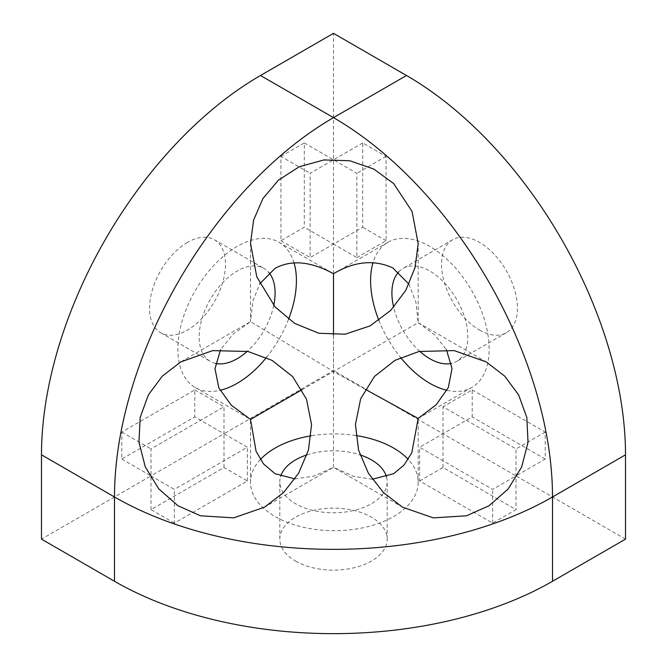<?xml version="1.0" encoding="UTF-8"?>
<svg xmlns="http://www.w3.org/2000/svg" width="667" height="667" viewBox="0 0 667 667"><rect width="100%" height="100%" fill="white"/><g stroke="black" fill="none" stroke-linecap="round" stroke-linejoin="round"><path stroke-width="0.5" stroke-dasharray="3.33 2.5" d="M174.354 523.111L150.992 509.621L223.995 467.475L247.357 480.965L174.354 523.111L174.354 489.395L150.992 475.904L223.995 433.758L247.357 447.249L174.354 489.395M247.357 480.965L247.357 447.249M223.995 467.475L223.995 433.758L333.5 370.535L333.5 244.089L310.138 257.579L310.138 173.278L333.5 159.797L356.862 173.278L356.862 257.579L333.5 244.089L362.698 227.23L362.698 142.938L386.06 156.42L386.06 240.72L356.862 257.579M150.992 509.621L150.992 475.904L41.487 539.128M295.539 561.047A53.685 30.999 0 0 0 354.044 567.767A53.685 30.999 0 0 0 387.185 539.128A53.685 30.999 0 0 0 371.461 517.208A53.685 30.999 0 0 0 312.956 510.488A53.685 30.999 0 0 0 279.815 539.128A53.685 30.999 0 0 0 295.539 561.047M625.513 539.128L516.008 475.904L492.646 489.395L419.643 447.249L443.005 433.758L333.5 370.535M121.794 459.046L150.992 475.904L150.992 448.933L223.995 406.787L223.995 433.758L194.797 416.9L121.794 459.046L121.794 432.074L194.797 389.928L194.797 416.9M386.518 476.922A53.685 30.999 180 0 1 387.185 481.807A53.685 30.999 180 0 1 354.044 510.438A53.685 30.999 180 0 1 295.539 503.727A53.685 30.999 180 0 1 279.815 481.807A53.685 30.999 180 0 1 280.674 476.28M307.003 454.852A53.685 30.999 180 0 1 359.997 454.852M419.643 480.965L443.005 467.475L516.008 509.621L492.646 523.111L419.643 480.965L419.643 447.249M492.646 523.111L492.646 489.395M479.506 330.073A53.685 30.999 -120 0 0 506.345 332.733A53.685 30.999 -120 0 0 514.574 289.711A53.685 30.999 -120 0 0 479.506 242.404A53.685 30.999 -120 0 0 452.66 239.745A53.685 30.999 -120 0 0 444.43 282.766A53.685 30.999 -120 0 0 479.506 330.073M443.005 467.475L443.005 406.787L516.008 448.933L516.008 509.621M362.698 142.938L333.5 159.797L333.5 33.35M187.494 242.404A53.685 30.999 120 0 0 152.426 289.711A53.685 30.999 120 0 0 160.655 332.733A53.685 30.999 120 0 0 187.494 330.073A53.685 30.999 120 0 0 222.57 282.766A53.685 30.999 120 0 0 214.34 239.745A53.685 30.999 120 0 0 187.494 242.404M194.797 389.928L223.995 406.787M121.794 432.074L150.992 448.933M260.363 459.546A83.834 48.399 0 0 0 250.517 482.299A83.834 48.399 0 0 0 275.071 516.525A83.834 48.399 0 0 0 366.433 527.013A83.834 48.399 0 0 0 418.184 482.299A83.834 48.399 0 0 0 408.237 459.43M355.828 435.509A83.834 48.399 0 0 0 311.147 435.793M419.768 351.326A53.685 30.999 60 0 1 393.68 307.245M398.674 271.903A53.685 30.999 60 0 1 403.018 268.409A53.685 30.999 60 0 1 429.865 271.069A53.685 30.999 60 0 1 464.932 318.376A53.685 30.999 60 0 1 456.703 361.389A53.685 30.999 60 0 1 451.417 363.423M386.06 156.42L356.862 173.278M472.203 389.928L545.206 432.074L545.206 459.046L516.008 475.904L443.005 433.758L472.203 416.9L472.203 389.928L443.005 406.787M545.206 432.074L516.008 448.933M386.06 240.72L362.698 227.23M280.94 156.42L304.302 142.938L304.302 227.23L280.94 240.72L280.94 156.42L310.138 173.278M280.94 240.72L310.138 257.579M215.583 363.423A53.685 30.999 -60 0 1 210.297 361.389A53.685 30.999 -60 0 1 202.068 318.376A53.685 30.999 -60 0 1 237.135 271.069A53.685 30.999 -60 0 1 263.982 268.409A53.685 30.999 -60 0 1 268.993 272.67M273.737 305.403A53.685 30.999 -60 0 1 247.232 351.326M304.302 142.938L333.5 159.797L333.5 244.089L304.302 227.23M302.034 389.686L333.5 371.519L250.525 321.644L232.766 334.442L220.577 349.691M365.208 389.261L333.5 371.519L418.184 322.628L434.576 334.759L446.423 349.691M372.261 479.248L353.668 476.371L333.5 467.334L333.5 334.976M294.981 478.906L314.107 476.046L333.5 467.334M250.517 243.23L250.517 321.661L252.918 301.017L259.755 283.792M408.979 284.175L415.958 302.359L418.184 322.628L418.184 243.68M446.998 390.32A83.834 48.399 -120 0 0 471.777 387.502A83.834 48.399 -120 0 0 484.626 320.327A83.834 48.399 -120 0 0 429.865 246.448A83.834 48.399 -120 0 0 387.944 242.296A83.834 48.399 -120 0 0 373.07 262.515M378.906 320.443A83.834 48.399 -120 0 0 400.6 357.529M545.206 459.046L472.203 416.9M294.047 262.881A83.834 48.399 120 0 0 279.056 242.296A83.834 48.399 120 0 0 237.135 246.448A83.834 48.399 120 0 0 182.374 320.327A83.834 48.399 120 0 0 195.223 387.502A83.834 48.399 120 0 0 220.002 390.32M266.4 357.529A83.834 48.399 120 0 0 288.561 319.251M387.944 242.296L333.5 273.737L279.056 242.296M279.815 539.128L279.815 481.807M387.185 539.128L387.185 481.807M452.66 239.745L403.018 268.409M506.345 332.733L456.703 361.389M214.34 239.745L263.982 268.409M160.655 332.733L210.297 361.389M250.517 482.299L250.517 420.393M418.184 482.299L418.184 419.426M332.666 467.817L264.591 507.12M249.666 322.136L180.765 361.914M418.184 322.628L486.235 361.914M334.35 467.825L402.409 507.12M195.223 387.502L249.666 418.934M471.777 387.502L418.167 418.451"/><path stroke-width="1" d="M552.509 581.274L625.513 539.128L625.513 454.827L552.509 496.982L552.509 581.274A309.721 178.814 180 0 1 114.491 581.274L114.491 496.982A309.721 178.814 0 0 0 552.509 496.982A309.721 178.823 60 0 0 333.5 117.642L406.503 75.496L333.5 33.35L260.497 75.496L333.5 117.642A309.721 178.823 -60 0 0 114.491 496.982L41.487 454.827A309.721 178.823 -60 0 1 260.497 75.496M41.487 454.827L41.487 539.128L114.491 581.274M280.674 476.28A53.685 30.999 180 0 1 307.003 454.852M359.997 454.852A53.685 30.999 180 0 1 371.461 459.888A53.685 30.999 180 0 1 386.518 476.922M406.503 75.496A309.721 178.823 60 0 1 625.513 454.827M408.237 459.43A83.834 48.399 0 0 0 393.63 448.074A83.834 48.399 0 0 0 355.828 435.509M311.147 435.793A83.834 48.399 0 0 0 260.363 459.546M200.475 515.783L233.7 517.875L264.591 507.12L283.608 492.529L298.633 473.195L308.429 450.158L311.564 424.629L306.453 399.058L292.646 376.605L272.069 360.372L247.957 351.476L212.698 350.634L180.765 361.914L162.314 376.121L148.382 394.897L140.22 417.309L138.944 442.038L145.248 466.817L158.754 488.886L177.914 505.719L200.475 515.783M419.043 351.476L395.022 360.322L374.537 376.388L360.664 398.749L355.444 424.454L358.538 450.025L368.351 473.17L383.375 492.513L402.409 507.12L433.308 517.875L466.525 515.783L488.986 505.786L508.096 489.061L521.644 467.083L528.022 442.313L526.822 417.517L518.643 394.947L504.694 376.13L486.235 361.914L454.177 350.617L419.043 351.476M275.071 306.928L294.714 323.412L318.851 333.258L345.156 334.209L370.06 325.913L390.695 310.413L405.836 290.262L415.066 267.509L418.184 243.68L412.056 211.414L393.63 183.55L373.77 169.026L349.725 160.747L323.912 159.938L299.258 166.75L278.381 180.182L262.923 198.558L253.593 220.11L250.517 243.23L256.77 276.788L275.071 306.928M451.417 363.423A53.685 30.999 60 0 1 429.865 358.738A53.685 30.999 60 0 1 419.768 351.326M393.68 307.245A53.685 30.999 60 0 1 398.674 271.903M268.993 272.67A53.685 30.999 -60 0 1 273.737 305.403M247.232 351.326A53.685 30.999 -60 0 1 237.135 358.738A53.685 30.999 -60 0 1 215.583 363.423M220.577 349.691L214.982 368.701L218.834 387.919L231.241 405.169L250.525 419.426L256.061 451.259L263.523 463.924L275.071 473.695L294.981 478.906M250.525 419.426L302.034 389.686M446.423 349.691L452.001 368.492L448.341 387.535L436.251 404.677L418.167 418.451L365.208 389.261M418.184 418.442L411.797 452.801L403.96 465.157L393.63 473.703L372.261 479.248M333.5 334.976L333.5 273.737C310.83 261.322 291.354 259.521 275.071 268.351L259.755 283.792M333.5 273.737C354.269 261.339 374.029 259.38 392.771 267.867L408.979 284.175M400.6 357.529A83.834 48.399 -120 0 0 429.865 383.35A83.834 48.399 -120 0 0 446.998 390.32M373.07 262.515A83.834 48.399 -120 0 0 378.906 320.443M220.002 390.32A83.834 48.399 120 0 0 237.135 383.35A83.834 48.399 120 0 0 266.4 357.529M288.561 319.251A83.834 48.399 120 0 0 294.047 262.881"/></g></svg>

